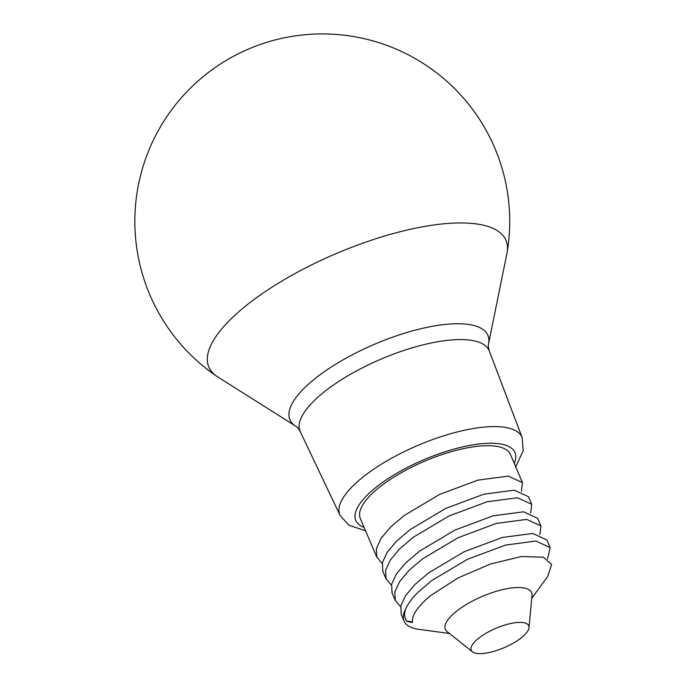 <?xml version="1.0" encoding="UTF-8"?>
<svg xmlns="http://www.w3.org/2000/svg" width="688" height="688" viewBox="0 0 688 688"><rect width="100%" height="100%" fill="white"/><g stroke="black" fill="none" stroke-linecap="round" stroke-linejoin="round"><path stroke-width="1.03" d="M412.551 622.545A8.118 7.645 -21.2 0 0 406.823 621.384L412.551 622.545C411.458 616.328 416.429 608.235 427.472 598.276L430.843 595.447L458.088 577.929L490.699 563.928L521.418 556.515L543.348 557.185L551.656 564.461L547.657 576.553L531.704 598.422M547.536 559.009L550.142 547.562L535.961 541.043L505.56 545.077L467.41 559.31L431.926 580.423L418.321 591.972C412.155 598.07 407.907 603.789 405.567 609.121C403.976 613.825 404.389 617.91 406.823 621.384M539.899 534.662L540.914 525.916L526.724 519.397L496.332 523.43L458.174 537.672L422.69 558.776L409.093 570.326L399.59 581.584L394.869 591.843L395.273 600.461L400.674 606.833M530.663 513.016L531.678 504.278L517.496 497.751L487.095 501.784L448.946 516.026L413.462 537.13L399.857 548.68L390.363 559.937L385.641 570.197L386.037 578.814L391.438 585.187M521.435 491.37L522.45 482.632L508.26 476.113L477.868 480.147L439.709 494.38L404.226 515.493L390.629 527.042L381.126 538.3L376.405 548.551L376.809 557.177L382.21 563.549M376.938 557.486L367.839 536.158M476.956 639.651A31.244 10.526 -23.1 0 1 509.825 623.706A31.244 10.526 -23.1 0 1 529.012 627.68A31.244 10.526 -23.1 0 1 523.043 636.348A31.244 10.526 -23.1 0 1 495.214 650.943A31.244 10.526 -23.1 0 1 472.467 651.794A31.244 10.526 -23.1 0 1 476.956 639.651M472.467 651.794L447.157 631.636A46.861 15.79 -23.1 0 1 453.891 613.421A46.861 15.79 -23.1 0 1 503.203 589.496A46.861 15.79 -23.1 0 1 531.979 595.455L529.012 627.68M386.166 579.133L382.803 571.229L382.399 562.603L387.12 552.352L396.623 541.095L410.22 529.545L445.704 508.432L483.862 494.199L514.254 490.166L528.444 496.684L531.678 504.278M367.702 535.849L360.314 518.511A81.605 27.494 -23.1 0 1 375.175 490.811A81.605 27.494 -23.1 0 1 454.536 450.769A81.605 27.494 -23.1 0 1 510.444 454.476L522.45 482.632M449.496 633.493L419.087 629.382A81.605 27.494 -23.1 0 1 404.062 621.083L401.267 614.513L400.863 605.896L405.585 595.636L415.088 584.379L428.684 572.829L464.168 551.724L502.326 537.483L532.718 533.449L546.908 539.977L550.142 547.562M395.402 600.779L392.031 592.867L391.635 584.25L396.357 573.99L405.851 562.741L419.456 551.191L454.94 530.078L493.09 515.845L523.491 511.803L537.672 518.331L540.914 525.916M404.062 621.083A81.605 27.494 -23.1 0 1 405.567 609.121M448.679 223.394A161.534 54.429 -23.1 0 1 507.151 252.29A161.534 54.429 -23.1 0 1 506.961 253.304L488.514 343.966A107.586 36.249 -23.1 0 0 425.021 327.78A107.586 36.249 -23.1 0 0 309.531 383.216A107.586 36.249 -23.1 0 0 295.728 426.199L217.52 376.766A161.534 54.429 -23.1 0 1 216.66 376.198A161.534 54.429 -23.1 0 1 238.237 312.24A161.534 54.429 -23.1 0 1 448.679 223.394M300.295 431.72L340.053 515.346A99.012 33.359 -23.1 0 1 357.889 481.316A99.012 33.359 -23.1 0 1 454.794 432.58A99.012 33.359 -23.1 0 1 522.183 437.663L489.34 351.086A102.77 34.624 156.9 0 0 419.388 345.806A102.77 34.624 156.9 0 0 318.811 396.4A102.77 34.624 156.9 0 0 300.295 431.72C298.489 428.59 296.967 426.749 295.728 426.199M514.246 463.394A86.525 29.154 156.9 0 0 468.519 445.635A86.525 29.154 156.9 0 0 371.546 491.069A86.525 29.154 156.9 0 0 364.115 527.421M522.183 437.663L523.19 450.786L515.69 466.791M507.151 252.29A187.437 187.437 0 0 0 308.895 34.4A187.437 187.437 0 0 0 216.66 376.198M340.053 515.346L348.825 525.159L365.56 530.826M489.34 351.086C488.325 347.612 488.05 345.238 488.514 343.966"/></g></svg>
